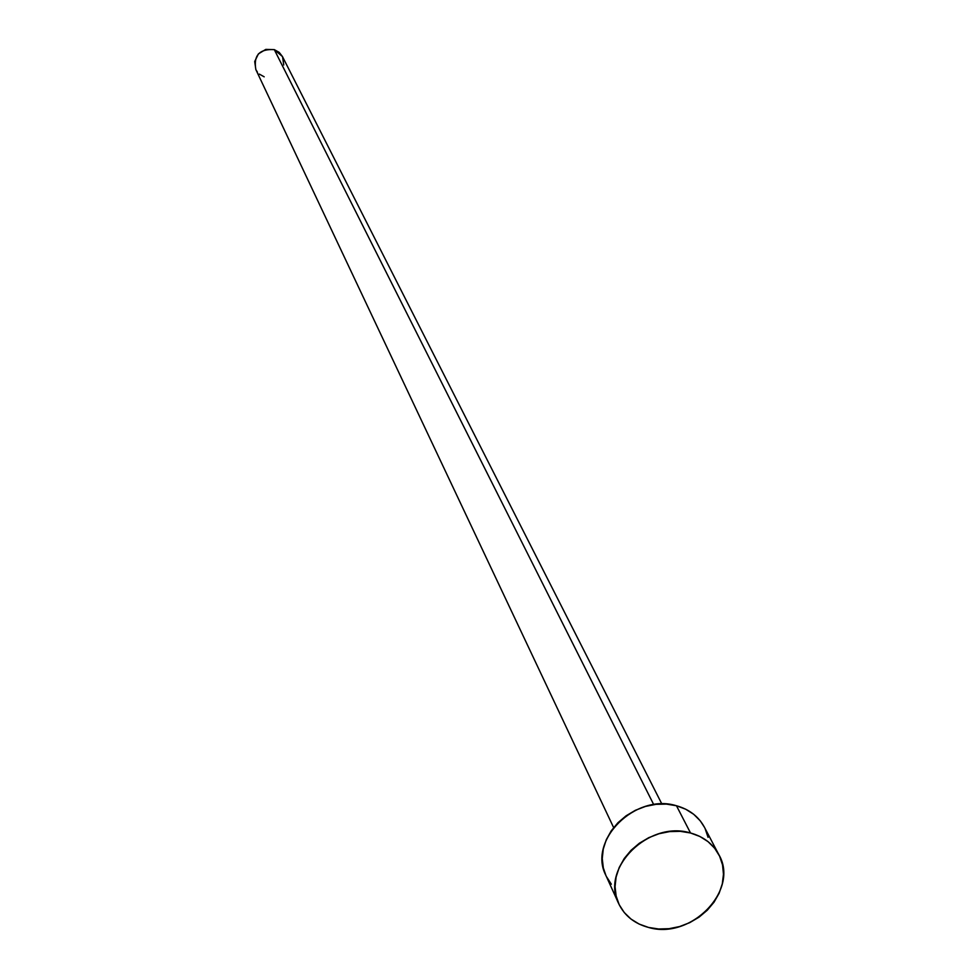 <?xml version="1.0" encoding="UTF-8"?>
<svg xmlns="http://www.w3.org/2000/svg" width="978" height="978" viewBox="0 0 978 978"><rect width="100%" height="100%" fill="white"/><g stroke="black" fill="none" stroke-linecap="round" stroke-linejoin="round"><path stroke-width="1.47" d="M653.72 804.613L274.305 49.621C259.525 48.741 253.375 55.391 255.845 69.56L254.708 61.492L258.412 53.876L265.772 49.413L274.305 49.621L653.72 804.613M718.818 854.613L704.38 827.156C698.549 816.483 689.245 809.344 676.47 805.75L690.517 832.987L676.47 805.75C635.492 792.865 587.534 840.457 605.871 875.396L618.707 903.635C600.137 868.293 648.94 820.004 690.517 832.987C703.488 836.606 712.925 843.818 718.818 854.613C739.808 890.004 690.994 940.237 648.512 927.437C634.453 923.648 624.514 915.714 618.707 903.635M605.908 875.481L603.316 867.865L602.252 858.611L603.255 849.112L606.287 839.723L611.238 830.823L617.925 822.742L626.079 815.811L635.382 810.297L645.468 806.422L655.957 804.332L666.421 804.099L676.47 805.75L685.688 809.209L693.732 814.319L700.309 820.897L704.441 827.266M705.138 828.672L708.072 837.351M611.336 884.185L606.384 876.496M648.512 927.437L639.184 924.088L630.981 919.051L624.245 912.523L619.221 904.748L616.128 896.007L615.064 886.655L616.103 877.034L619.196 867.523L624.245 858.488L631.042 850.298L639.331 843.256L648.781 837.657L659.038 833.721L669.698 831.581L680.321 831.337L690.517 832.987L699.869 836.471L708.035 841.63L714.686 848.281L719.588 856.153L722.546 864.931L723.463 874.271L722.302 883.831L719.136 893.244L714.062 902.144L707.29 910.212L699.087 917.132L689.747 922.645L679.637 926.545L669.123 928.684L658.622 928.99L648.512 927.437M282.434 56.528L274.305 49.621L279.195 52.384L282.446 56.553L661.849 803.965M282.569 56.797L283.742 64.988M264.182 76.822L259.292 74.084M257.373 72.054L255.906 69.695M613.634 827.584L255.845 69.56"/></g></svg>
